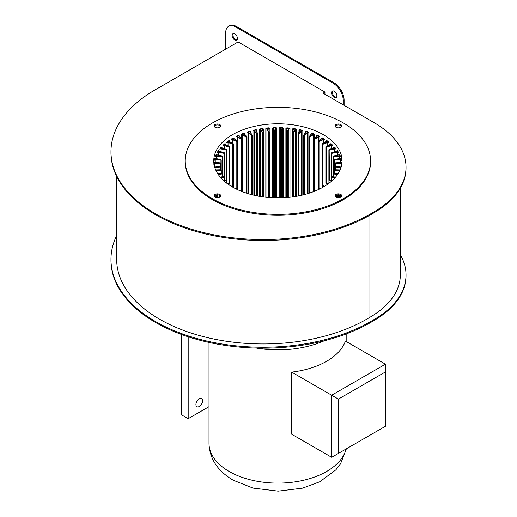<?xml version="1.0" encoding="UTF-8"?>
<svg xmlns="http://www.w3.org/2000/svg" width="517" height="517" viewBox="0 0 517 517"><rect width="100%" height="100%" fill="white"/><g stroke="black" fill="none" stroke-linecap="round" stroke-linejoin="round"><path stroke-width="0.78" d="M219.77 124.571A3.328 1.919 0 0 0 216.145 124.151A3.328 1.919 0 0 0 214.09 125.928A3.328 1.919 0 0 0 215.066 127.285A3.328 1.919 0 0 0 218.691 127.705A3.328 1.919 0 0 0 220.746 125.928A3.328 1.919 0 0 0 219.77 124.571M220.649 126.394A3.328 1.919 0 0 0 219.77 125.502A3.328 1.919 0 0 0 216.533 125.011A3.328 1.919 0 0 0 214.193 126.394M219.77 194.411A3.328 1.919 0 0 0 216.145 193.998A3.328 1.919 0 0 0 214.09 195.769A3.328 1.919 0 0 0 215.066 197.132A3.328 1.919 0 0 0 218.691 197.546A3.328 1.919 0 0 0 220.746 195.769A3.328 1.919 0 0 0 219.77 194.411M220.649 196.24A3.328 1.919 0 0 0 219.77 195.342A3.328 1.919 0 0 0 216.533 194.851A3.328 1.919 0 0 0 214.193 196.24M340.748 124.571A3.328 1.919 0 0 0 337.123 124.151A3.328 1.919 0 0 0 335.068 125.928A3.328 1.919 0 0 0 336.044 127.285A3.328 1.919 0 0 0 339.669 127.705A3.328 1.919 0 0 0 341.718 125.928A3.328 1.919 0 0 0 340.748 124.571M341.621 126.394A3.328 1.919 0 0 0 340.748 125.502A3.328 1.919 0 0 0 337.504 125.011A3.328 1.919 0 0 0 335.165 126.394M340.748 194.411A3.328 1.919 0 0 0 337.123 193.998A3.328 1.919 0 0 0 335.068 195.769A3.328 1.919 0 0 0 336.044 197.132A3.328 1.919 0 0 0 339.669 197.546A3.328 1.919 0 0 0 341.718 195.769A3.328 1.919 0 0 0 340.748 194.411M341.621 196.24A3.328 1.919 0 0 0 340.748 195.342A3.328 1.919 0 0 0 337.504 194.851A3.328 1.919 0 0 0 335.165 196.24M213.98 161.834L214.187 162.215A63.869 36.875 0 0 0 214.077 163.385A1.234 0.711 180 0 1 214.652 163.288L220.345 162.861L214.736 162.351A1.234 0.711 180 0 1 214.187 162.215L213.98 161.834A0.95 0.549 0 0 0 213.98 161.879A0.95 0.549 0 0 0 213.98 161.899L214.775 162.351M214.898 157.989L214.988 158.383A63.869 36.875 0 0 0 214.671 159.54A1.234 0.711 180 0 1 215.259 159.475L220.998 159.398L215.511 158.551A1.234 0.711 180 0 1 214.988 158.383L214.898 157.989A0.95 0.549 0 0 0 214.878 158.092A0.95 0.549 0 0 0 214.885 158.15M216.507 154.228L216.481 154.622A63.869 36.875 0 0 0 215.957 155.753A1.234 0.711 180 0 1 216.552 155.727L222.278 155.992L216.972 154.816A1.234 0.711 180 0 1 216.539 154.654A1.234 0.711 180 0 1 216.481 154.622L216.507 154.228A0.95 0.549 0 0 0 216.461 154.383A0.95 0.549 0 0 0 216.571 154.641M218.788 150.576L218.652 150.97A63.869 36.875 0 0 0 217.922 152.063A1.234 0.711 180 0 1 218.517 152.069L224.165 152.683L219.098 151.197A1.234 0.711 180 0 1 218.788 151.061A1.234 0.711 180 0 1 218.652 150.97L218.387 150.673L218.788 150.576A0.95 0.549 0 0 0 218.71 150.79A0.95 0.549 0 0 0 218.82 151.048M221.715 147.093L221.463 147.468A63.869 36.875 0 0 0 220.546 148.515A1.234 0.711 180 0 1 221.134 148.553L226.64 149.503L221.871 147.72A1.234 0.711 180 0 1 221.67 147.629A1.234 0.711 180 0 1 221.463 147.468L221.211 147.158L221.715 147.093A0.95 0.549 0 0 0 221.593 147.358A0.95 0.549 0 0 0 221.703 147.61M225.257 143.797L224.901 144.159A63.869 36.875 0 0 0 223.79 145.141A1.234 0.711 180 0 1 224.372 145.219L229.677 146.498L225.257 144.43A1.234 0.711 180 0 1 225.166 144.379A1.234 0.711 180 0 1 224.901 144.159L224.662 143.829L225.257 143.797A0.95 0.549 0 0 0 225.089 144.107A0.95 0.549 0 0 0 225.199 144.366M336.489 97.325A3.8 2.197 60 0 1 333.743 95.858A3.8 2.197 60 0 1 332.347 92.323A3.8 2.197 60 0 1 332.774 90.895M336.916 95.897A3.8 2.197 60 0 1 336.128 97.635A3.8 2.197 60 0 1 333.2 96.614A3.8 2.197 60 0 1 331.539 92.789A3.8 2.197 60 0 1 332.328 91.05A3.8 2.197 60 0 1 335.255 92.071A3.8 2.197 60 0 1 336.916 95.897M237.019 39.899A3.8 2.197 60 0 1 234.279 38.432A3.8 2.197 60 0 1 232.876 34.898A3.8 2.197 60 0 1 233.303 33.463M237.445 38.471A3.8 2.197 60 0 1 236.657 40.21A3.8 2.197 60 0 1 233.729 39.189A3.8 2.197 60 0 1 232.068 35.363A3.8 2.197 60 0 1 232.857 33.624A3.8 2.197 60 0 1 235.791 34.645A3.8 2.197 60 0 1 237.445 38.471M212.377 198.683A92.672 53.503 0 0 0 313.367 210.277A92.672 53.503 0 0 0 370.579 160.852A92.672 53.503 0 0 0 343.437 123.02A92.672 53.503 0 0 0 242.441 111.42A92.672 53.503 0 0 0 185.235 160.852A92.672 53.503 0 0 0 212.377 198.683M185.235 160.852L185.235 161.782A92.672 53.503 0 0 0 212.377 199.614A92.672 53.503 0 0 0 313.367 211.214A92.672 53.503 0 0 0 370.579 161.782L370.579 160.852M400.326 188.259L400.326 274.928A103.6 59.81 180 0 1 369.92 317.257A146.447 84.549 180 0 1 159.566 319.196A146.447 84.549 180 0 1 116.674 259.411L116.674 176.446M110.974 151.694L110.974 152.625A152.147 87.845 0 0 0 155.533 214.736A152.147 87.845 0 0 0 374.011 212.765A109.3 63.106 0 0 0 406.026 168.148L406.026 167.211A109.3 63.106 180 0 1 374.011 211.834A152.147 87.845 180 0 1 155.533 213.805A152.147 87.845 180 0 1 110.974 151.694A152.147 87.845 180 0 1 158.952 87.67L238.117 41.961L324.954 92.091L324.954 94.268M406.026 274.928L406.026 275.858A109.3 63.106 180 0 1 374.011 320.482A152.147 87.845 180 0 1 155.533 322.453A152.147 87.845 180 0 1 110.974 260.342L110.974 259.411A152.147 87.845 0 0 0 155.533 321.522A152.147 87.845 0 0 0 374.011 319.551A109.3 63.106 0 0 0 406.026 274.928A109.3 63.106 0 0 0 400.326 254.81M116.674 235.584A152.147 87.845 0 0 0 110.974 259.411M340.625 195.277L340.625 197.197M338.383 194.78L338.383 197.694M335.481 195.775L335.481 196.699M323.274 134.659A64.153 37.043 0 0 0 253.356 126.626A64.153 37.043 0 0 0 213.747 160.852A64.153 37.043 0 0 0 232.54 187.044A64.153 37.043 0 0 0 302.458 195.071A64.153 37.043 0 0 0 342.06 160.852A64.153 37.043 0 0 0 323.274 134.659M321.781 138.659L321.781 137.942L322.543 137.89L322.343 138.246A1.234 0.711 180 0 1 322.091 138.556L318.517 141.102L322.091 138.556M241.252 190.54L241.252 139.293L237.238 136.973A0.95 0.549 0 0 0 235.939 136.947L236.741 136.087L236.928 136.443A1.234 0.711 180 0 1 237.439 136.624L241.452 138.944L241.794 138.782L238.699 136.036A1.234 0.711 180 0 1 238.505 135.706A63.869 36.875 0 0 0 236.928 136.443L235.939 136.947L235.939 140.023M238.331 135.344L239.164 135.441L238.505 135.706L238.331 135.344A64.153 37.043 180 0 0 236.741 136.087M246.952 136.863L246.952 132.52L247.876 131.764L248.005 132.145A1.234 0.711 180 0 1 248.444 132.378L251.669 135.512L251.669 194.302M247.876 131.764A64.153 37.043 180 0 1 249.692 131.234L250.642 131.434L249.821 131.609A63.869 36.875 0 0 0 248.005 132.145L246.952 132.52A0.95 0.549 0 0 1 248.205 132.701L248.205 193.681M259.308 196.298L259.308 129.515L260.316 128.875L260.394 129.269A1.234 0.711 180 0 1 260.736 129.547L262.849 133.005L262.849 196.803M260.316 128.875A64.153 37.043 180 0 1 262.287 128.571L263.308 128.895L262.358 128.966A63.869 36.875 0 0 0 260.394 129.269L259.308 129.515A0.95 0.549 0 0 1 260.471 129.845L260.471 196.499M272.478 197.759L272.478 128.054L273.532 127.544L273.551 127.938A1.234 0.711 180 0 1 273.784 128.255L274.689 131.893L274.689 197.843M273.532 127.544A64.153 37.043 180 0 1 275.567 127.479L276.621 127.932L275.58 127.88A63.869 36.875 0 0 0 273.551 127.938L272.478 128.054A0.95 0.549 0 0 1 273.499 128.513L273.499 197.804M285.888 197.604L285.888 128.21L286.935 127.828L286.89 128.222A1.234 0.711 180 0 1 287.006 128.559L286.424 132.042L286.664 197.546M286.935 127.828A64.153 37.043 180 0 1 288.951 128.009L289.985 128.584L288.9 128.403A63.869 36.875 0 0 0 286.89 128.222L285.888 128.21A0.95 0.549 0 0 1 286.722 128.752A0.95 0.549 0 0 0 286.722 128.752L287.006 128.559M298.949 131.9L298.949 129.974L299.944 129.709L299.841 130.097A1.234 0.711 180 0 1 299.834 130.446L298.076 133.845L298.264 195.814M299.944 129.709A64.153 37.043 180 0 1 301.85 130.135L302.82 130.827L301.741 130.517A63.869 36.875 0 0 0 299.841 130.097L298.949 129.974A0.95 0.549 0 0 1 299.589 130.491A0.95 0.549 0 0 1 299.589 130.53M311.092 134.317L311.092 133.263L311.99 133.115L311.835 133.489A1.234 0.711 180 0 1 311.699 133.825L308.836 136.979L308.966 192.705M311.99 133.115A64.153 37.043 180 0 1 313.703 133.761L314.569 134.569L313.541 134.129A63.869 36.875 0 0 0 311.835 133.489L311.092 133.263A0.95 0.549 0 0 1 311.551 133.735A0.95 0.549 0 0 1 311.538 133.832M215.434 156.535L215.679 155.481L215.957 155.753L215.434 156.535A0.95 0.549 0 0 1 216.507 156.121L216.507 158.648M219.835 149.219L220.287 148.211L220.546 148.515L219.835 149.219A0.95 0.549 0 0 1 221.03 148.941L221.03 151.701M226.769 142.595L227.409 141.645L227.635 141.981A1.234 0.711 180 0 1 228.197 142.097L232.967 143.881L229.225 141.367A1.234 0.711 180 0 1 228.915 141.07A63.869 36.875 0 0 0 227.635 141.981L226.769 142.595A0.95 0.549 0 0 1 228.042 142.466L228.042 145.652M228.695 140.734L229.38 140.734L228.915 141.07L228.695 140.734A64.153 37.043 180 0 0 227.409 141.645M231.099 139.629L231.823 138.724L232.03 139.073A1.234 0.711 180 0 1 232.572 139.222L236.986 141.283L237.297 141.102L233.716 138.556A1.234 0.711 180 0 1 233.464 138.246A63.869 36.875 0 0 0 232.03 139.073L231.099 139.629A0.95 0.549 0 0 1 232.392 139.577L232.392 143.099M233.27 137.89L234.027 137.942L233.464 138.246L233.27 137.89A64.153 37.043 180 0 0 231.823 138.724M223.001 145.8L223.551 144.818L223.79 145.141L223.001 145.8A0.95 0.549 0 0 1 224.242 145.6L224.242 148.541M217.302 152.812L217.651 151.778L217.922 152.063L217.302 152.812A0.95 0.549 0 0 1 218.445 152.463L218.445 155.087M214.251 160.354L214.387 159.288L214.251 160.354A0.95 0.549 0 0 1 215.24 159.876L215.24 162.344M316.65 136.294L316.65 135.441L317.483 135.344L317.309 135.706A1.234 0.711 180 0 1 317.115 136.036L313.735 139.015L313.838 190.689M317.483 135.344A64.153 37.043 180 0 1 319.067 136.087L319.868 136.947L318.886 136.443A63.869 36.875 0 0 0 317.309 135.706L316.65 135.441A0.95 0.549 0 0 1 317.024 135.874A0.95 0.549 0 0 1 316.992 136.016M305.172 132.798L305.172 131.434L306.122 131.234L305.993 131.609A1.234 0.711 180 0 1 305.922 131.951L303.602 135.247L303.757 194.424M306.122 131.234A64.153 37.043 180 0 1 307.938 131.764L308.862 132.52L307.802 132.145A63.869 36.875 0 0 0 305.993 131.609L305.172 131.434A0.95 0.549 0 0 1 305.715 131.932A0.95 0.549 0 0 1 305.709 131.997M292.499 132.119L292.499 128.895L293.52 128.571L293.456 128.966A1.234 0.711 180 0 1 293.507 129.308L292.331 132.779L292.551 196.912M293.52 128.571A64.153 37.043 180 0 1 295.498 128.875L296.506 129.515L295.414 129.269A63.869 36.875 0 0 0 293.456 128.966L292.499 128.895A0.95 0.549 0 0 1 293.236 129.431A0.95 0.549 0 0 0 293.236 129.431L293.507 129.308M279.193 197.882L279.193 127.932L280.246 127.479L280.233 127.88A1.234 0.711 180 0 1 280.408 128.21L280.692 197.856M280.246 127.479A64.153 37.043 180 0 1 282.282 127.544L283.329 128.054L282.263 127.938A63.869 36.875 0 0 0 280.233 127.88L279.193 127.932A0.95 0.549 0 0 1 280.124 128.449L280.124 197.869M265.828 197.229L265.828 128.584L266.862 128.009L266.914 128.403A1.234 0.711 180 0 1 267.199 128.707L268.717 132.268L268.717 197.507M266.862 128.009A64.153 37.043 180 0 1 268.879 127.828L269.919 128.21L268.918 128.222A63.869 36.875 0 0 0 266.914 128.403L265.828 128.584A0.95 0.549 0 0 1 266.927 128.985L266.927 197.345M252.994 194.98L252.994 130.827L253.963 130.135L254.073 130.517A1.234 0.711 180 0 1 254.461 130.782L257.143 134.09L257.143 195.723M253.963 130.135A64.153 37.043 180 0 1 255.87 129.709L256.859 129.974L255.967 130.097A63.869 36.875 0 0 0 254.073 130.517L252.994 130.827A0.95 0.549 0 0 1 254.209 131.085L254.209 195.271M241.245 138.149L241.245 134.569L242.111 133.761L242.273 134.129A1.234 0.711 180 0 1 242.751 134.336L246.48 137.257L246.48 192.563M242.111 133.761A64.153 37.043 180 0 1 243.824 133.115L244.722 133.263L243.979 133.489A63.869 36.875 0 0 0 242.273 134.129L241.245 134.569A0.95 0.549 0 0 1 242.525 134.672L242.525 191.749M322.543 137.89A64.153 37.043 180 0 1 323.274 138.304A64.153 37.043 180 0 1 323.985 138.724L324.715 139.629L323.784 139.073A63.869 36.875 0 0 0 322.343 138.246L321.781 137.942A0.95 0.549 0 0 1 322.085 138.343A0.95 0.549 0 0 1 322.02 138.537M326.557 141.348A0.95 0.549 0 0 0 326.666 141.096A0.95 0.549 0 0 0 326.434 140.734L327.119 140.734L326.899 141.07A1.234 0.711 180 0 1 326.589 141.367L322.576 143.687L323.002 144.249L323.002 185.635L322.55 185.765M327.119 140.734A64.153 37.043 180 0 1 328.398 141.645L329.045 142.595L328.179 141.981A63.869 36.875 0 0 0 326.899 141.07L326.434 140.734M334.027 147.688A0.95 0.549 0 0 0 334.215 147.358A0.95 0.549 0 0 0 334.098 147.093L334.596 147.158L334.344 147.468A1.234 0.711 180 0 1 333.937 147.72L329.174 149.503L329.478 179.754M334.596 147.158A64.153 37.043 180 0 1 335.527 148.211L335.979 149.219L335.268 148.515A63.869 36.875 0 0 0 334.344 147.468L334.098 147.093M339.158 154.712A0.95 0.549 0 0 0 339.346 154.383A0.95 0.549 0 0 0 339.307 154.228L339.333 154.622A1.234 0.711 180 0 1 338.842 154.816L333.536 155.992L333.375 156.515L333.698 173.227L333.329 173.518M339.604 154.344A64.153 37.043 180 0 1 340.134 155.481L340.38 156.535L339.856 155.753A63.869 36.875 0 0 0 339.333 154.622L339.307 154.228M341.039 162.351L341.834 161.879A0.95 0.549 0 0 0 341.834 161.879A0.95 0.549 0 0 0 341.834 161.834L341.627 162.215A1.234 0.711 180 0 1 341.078 162.351L335.468 162.861L335.475 166.345M340.929 158.15A0.95 0.549 0 0 0 340.929 158.092A0.95 0.549 0 0 0 340.916 157.989L340.826 158.383A1.234 0.711 180 0 1 340.302 158.551L334.816 159.398L334.602 159.908L334.738 173.266M341.104 158.124A64.153 37.043 180 0 1 341.427 159.288L341.563 160.354L341.142 159.54A63.869 36.875 0 0 0 340.826 158.383L340.916 157.989M336.91 151.119A0.95 0.549 0 0 0 337.103 150.79A0.95 0.549 0 0 0 337.026 150.576L337.427 150.673L337.162 150.97A1.234 0.711 180 0 1 336.709 151.197L331.649 152.683L331.539 153.213L331.882 153.31L331.882 176.549L331.494 176.788M337.427 150.673A64.153 37.043 180 0 1 338.157 151.778L338.512 152.812L337.892 152.063A63.869 36.875 0 0 0 337.162 150.97L337.026 150.576M330.376 144.514L330.55 144.43A0.95 0.549 0 0 0 330.725 144.107A0.95 0.549 0 0 0 330.557 143.797L331.151 143.829L330.912 144.159A1.234 0.711 180 0 1 330.55 144.43L326.137 146.498L326.505 147.087L326.505 182.792L326.078 182.947M331.151 143.829A64.153 37.043 180 0 1 332.263 144.818L332.812 145.8L332.017 145.141A63.869 36.875 0 0 0 330.912 144.159L330.557 143.797M215.188 195.277L215.188 197.197M217.424 194.78L217.424 197.694M220.332 195.775L220.332 196.699M406.026 167.211A109.3 63.106 180 0 0 374.011 122.594L323.067 93.176L324.954 92.091M374.011 320.482L374.011 319.551M374.011 212.765L374.011 211.834M369.92 317.257L369.92 215.188M228.637 26.315L229.445 25.85A14.256 8.233 60 0 1 236.573 26.554L235.765 27.02A14.256 8.233 -120 0 0 228.637 26.315A14.256 8.233 -120 0 0 225.683 32.842L225.683 49.141M236.573 26.554L334.027 82.817A14.256 8.233 60 0 1 344.109 100.279L343.301 100.744L343.301 104.861M343.301 100.744A14.256 8.233 -120 0 0 333.219 83.282L334.027 82.817M235.765 27.02L333.219 83.282M344.109 100.279L344.109 105.326M215.279 197.242L215.279 195.232M216.306 197.584L216.306 194.89M217.974 197.668L217.974 194.812M219.279 197.365L219.279 195.109M336.535 197.365L336.535 195.109M337.84 197.668L337.84 194.812M339.501 197.584L339.501 194.89M340.535 197.242L340.535 195.232M213.76 164.219L213.896 163.327M341.834 161.834L341.627 162.215A63.869 36.875 0 0 1 341.737 163.385L341.918 163.327M342.047 164.219L341.737 163.385A1.234 0.711 180 0 0 341.162 163.288L341.149 163.682L335.475 163.514L335.488 163.113L341.162 163.288M341.427 159.288L341.142 159.54A1.234 0.711 180 0 0 340.554 159.475L340.574 159.876L334.9 160.044L334.88 159.65L340.554 159.475M340.134 155.481L339.856 155.753A1.234 0.711 180 0 0 339.262 155.727L339.307 156.121L333.698 156.632L333.652 156.237L339.262 155.727M338.157 151.778L337.892 152.063A1.234 0.711 180 0 0 337.297 152.069L337.368 152.463L331.882 153.31L331.811 152.922L337.297 152.069M335.527 148.211L335.268 148.515A1.234 0.711 180 0 0 334.68 148.553L334.777 148.941L329.478 150.117L329.374 149.73L334.68 148.553M332.263 144.818L332.017 145.141A1.234 0.711 180 0 0 331.436 145.219L331.565 145.6L326.505 147.087L326.376 146.705L331.436 145.219M328.398 141.645L328.179 141.981A1.234 0.711 180 0 0 327.61 142.097L327.765 142.466L323.002 144.249L322.847 143.881L327.61 142.097M323.985 138.724L323.784 139.073A1.234 0.711 180 0 0 323.241 139.222L323.422 139.577L319.008 141.645L319.008 188.259L318.627 188.291M319.067 136.087L318.886 136.443A1.234 0.711 180 0 0 318.375 136.624L318.575 136.973L314.562 139.293L314.562 190.637L314.181 190.599M313.703 133.761L313.541 134.129A1.234 0.711 180 0 0 313.063 134.336L313.283 134.672L309.709 137.218L309.709 192.615M307.938 131.764L307.802 132.145A1.234 0.711 180 0 0 307.369 132.378L307.609 132.701L304.513 135.454L304.513 194.392M301.85 130.135L301.741 130.517A1.234 0.711 180 0 0 301.353 130.782L301.605 131.085L299.026 134.006L299 195.833M295.498 128.875L295.414 129.269A1.234 0.711 180 0 0 295.071 129.547L295.343 129.845L293.307 132.901L293.307 196.809M288.951 128.009L288.9 128.403A1.234 0.711 180 0 0 288.609 128.707L288.887 128.985L287.413 132.152L287.413 197.481M282.282 127.544L282.263 127.938A1.234 0.711 180 0 0 282.03 128.255L282.314 128.513L281.422 131.757L281.422 197.837M275.567 127.479L275.58 127.88A1.234 0.711 180 0 0 275.406 128.21L275.393 197.862M268.879 127.828L268.918 128.222A1.234 0.711 180 0 0 268.808 128.559L269.092 128.765A0.95 0.549 0 0 0 269.092 128.765L269.092 128.752A0.95 0.549 0 0 1 269.919 128.21L269.919 197.604M262.287 128.571L262.358 128.966A1.234 0.711 180 0 0 262.306 129.308L263.45 132.656M255.87 129.709L255.967 130.097A1.234 0.711 180 0 0 255.98 130.446L257.66 133.657M249.692 131.234L249.821 131.609A1.234 0.711 180 0 0 249.892 131.951L252.083 135.027M243.824 133.115L243.979 133.489A1.234 0.711 180 0 0 244.108 133.825L246.796 136.734M199.271 406.472A4.75 2.747 120 0 0 202.38 402.284A4.75 2.747 120 0 0 201.649 398.471A4.75 2.747 120 0 0 199.271 398.71A4.75 2.747 120 0 0 196.169 402.898A4.75 2.747 120 0 0 196.899 406.705A4.75 2.747 120 0 0 199.271 406.472M338.396 399.098L338.396 453.422L385.436 426.26L385.436 371.936L338.396 399.098L331.675 395.214L385.436 364.175L345.427 341.071A68.91 39.783 180 0 1 291.659 372.117L291.659 434.202L331.675 457.299L331.675 395.214L291.659 372.117M256.522 348.096A76.038 43.9 0 0 0 324.224 340.787M385.436 364.175L385.436 371.936M338.396 453.422L331.675 457.299M181.461 334.46L181.461 414.815L188.182 418.692L188.182 336.787M188.182 418.692L208.997 406.679M246.105 192.615L246.105 137.218L242.525 134.672L242.751 134.336M251.301 194.392L251.301 135.454L248.205 132.701L248.444 132.378M256.787 195.827L256.787 134.006L254.209 131.085L254.461 130.782M262.507 196.809L262.507 132.901L260.471 129.845L260.736 129.547M268.394 197.481L268.394 132.152L266.927 128.985L267.199 128.707M274.391 197.837L274.391 131.757L273.499 128.513L273.784 128.255M280.421 197.862L280.408 128.21M292.363 132.656L293.229 129.463L292.331 132.779L292.331 196.945L292.338 132.804M298.858 195.859L298.089 196.008L298.089 133.884M303.621 194.573L303.621 135.305M308.869 192.815L308.869 137.057M313.78 190.754L313.78 139.105M341.401 166.151A1.234 0.711 180 0 1 341.162 166.177L335.488 166.345L335.423 169.776M338.118 173.634L333.652 173.221L333.252 173.699L333.433 176.736M335.546 177.118L331.811 176.543L331.365 177.008L331.52 180.149M332.399 180.401L328.961 180L329.019 183.238M328.741 183.445L325.949 182.986L325.962 185.39M224.294 180.149L224.346 152.793M226.795 183.238L226.924 149.736L222.026 147.778M229.852 185.39L229.962 146.731L225.438 144.514M238.699 136.036L238.789 135.874A0.95 0.549 0 0 1 239.164 135.441L239.164 136.294M252.057 194.424L252.057 135.396L251.54 135.131L252.167 135.092L250.092 131.932A0.95 0.549 0 0 1 250.642 131.434L250.642 132.798M263.269 196.874L263.269 132.94L262.772 132.611L263.47 132.701L262.578 129.431A0.95 0.549 0 0 0 262.578 129.45A0.95 0.549 0 0 1 263.308 128.895L263.308 132.119M275.69 197.869L275.69 128.449A0.95 0.549 0 0 1 276.621 127.932L276.621 197.882M288.887 197.345L288.887 128.985A0.95 0.549 0 0 1 289.985 128.584L289.985 197.229M301.605 195.271L301.605 131.085A0.95 0.549 0 0 1 302.82 130.827L302.82 194.98M313.283 191.749L313.283 134.672A0.95 0.549 0 0 1 314.569 134.569L314.569 138.149M213.831 162.674A64.153 37.043 180 0 1 213.902 161.97M215.679 155.481A64.153 37.043 180 0 1 216.209 154.344M220.287 148.211A64.153 37.043 180 0 1 221.211 147.158M223.551 144.818A64.153 37.043 180 0 1 224.662 143.829M217.651 151.778A64.153 37.043 180 0 1 218.387 150.673M214.387 159.288A64.153 37.043 180 0 1 214.71 158.124M318.575 140.947L318.575 136.973A0.95 0.549 0 0 1 319.868 136.947L319.868 140.023M307.609 193.681L307.609 132.701A0.95 0.549 0 0 1 308.862 132.52L308.862 136.863M295.343 196.499L295.343 129.845A0.95 0.549 0 0 1 296.506 129.515L296.506 196.298M282.314 197.804L282.314 128.513A0.95 0.549 0 0 1 283.329 128.054L283.329 197.759M256.225 130.491A0.95 0.549 0 0 0 256.225 130.53L256.225 130.491A0.95 0.549 0 0 1 256.859 129.974L256.859 131.9M246.848 192.705L246.848 137.115L246.325 136.882L246.906 136.792L244.263 133.735A0.95 0.549 0 0 1 244.722 133.263L244.722 134.317M341.911 161.97A64.153 37.043 180 0 1 341.983 162.674M236.805 188.182L236.805 141.645L232.392 139.577L232.572 139.222M233.716 138.556L237.322 141.096M237.516 141.438L237.516 188.485M237.516 189.629L237.497 141.451L237.187 188.291L236.805 188.259M234.027 137.942A0.95 0.549 0 0 0 233.729 138.343A0.95 0.549 0 0 0 233.794 138.537M236.805 141.645L237.187 141.632L236.986 141.283L236.805 141.645M237.581 189.655L237.581 141.335L233.729 138.343M232.812 185.564L232.812 144.249L228.042 142.466L228.197 142.097M233.438 187.548L233.464 144.023L233.186 185.739M229.309 182.727L229.309 147.087L224.242 145.6L224.372 145.219M229.962 185.461L229.794 146.473L229.677 182.966L227.073 183.445M226.336 179.69L226.336 150.117L221.03 148.941L221.134 148.553M226.924 183.335L226.924 149.736L226.692 179.942M223.932 176.497L223.932 153.31L218.445 152.463L218.517 152.069M224.43 177.066L224.449 152.916L224.268 176.775M222.116 173.176L222.116 156.632L216.507 156.121L216.552 155.727M222.375 176.736L222.439 156.515L222.439 173.486M216.119 170.817L220.998 170.061L220.914 160.044L215.24 159.876L215.259 159.475M221.069 173.266L221.211 159.908L221.211 170.125M214.678 167.12A1.234 0.711 180 0 1 214.736 167.114L220.345 166.597L220.339 163.514L214.665 163.682L214.665 166.177A1.234 0.711 180 0 1 214.413 166.151M220.391 169.776L220.604 166.732M220.63 166.804L220.332 166.293L214.658 166.125L220.604 166.552L220.391 166.991L214.794 167.508M220.63 166.842L220.384 162.868M221.282 170.319L221.282 173.253L220.998 170.061L221.069 170.455L216.3 171.192M220.927 169.815L215.725 169.97M218.18 174.371L222.278 173.466L222.375 173.854L218.426 174.727M222.497 156.121L222.562 173.699L222.161 173.221L217.689 173.634M222.549 173.744L222.549 176.711M220.824 177.758L224.165 176.775L224.294 177.157L221.121 178.087M224.449 177.008L224.003 176.543L220.268 177.118M224.01 180.937L226.64 179.955L226.795 180.323L224.346 181.241M226.924 180.187L226.44 179.729L223.415 180.401M226.892 180.259L226.892 183.309M227.68 183.897L229.677 182.966L229.852 183.328L228.055 184.168M229.677 182.966L229.354 182.714L229.735 182.947M229.916 183.289L229.916 185.429M231.797 186.605L233.238 185.777L233.438 186.126L232.198 186.844M229.225 141.367L233.522 143.92L233.522 186.01L232.967 185.577L231.196 186.243M233.464 186.114L233.464 187.561M236.314 189.054L237.297 188.356L237.516 188.692L236.728 189.254M237.581 188.589L236.986 188.175L235.733 188.763M242.034 191.561L242.034 190.999L241.594 191.387M241.18 191.219L241.794 190.676L241.452 190.521L240.631 190.993M245.801 192.919L246.157 192.576L245.717 192.893M246.35 193.1L246.693 192.712L246.325 192.576L245.833 192.925M251.773 194.676L252.167 194.78M249.892 131.951L252.212 135.247L252.212 194.676L251.288 194.554M257.401 195.949L256.955 195.859M303.647 194.78L304.041 194.676M304.655 194.515L303.757 194.502M309.98 192.925L309.489 192.576L310.013 192.919M310.097 192.893L309.386 192.544L309.463 193.1M314.213 191.387L313.78 190.999L313.78 191.561M315.183 190.993L314.355 190.521L314.019 190.676L314.633 191.219M319.086 189.254L318.298 188.692L318.298 189.629M320.081 188.763L318.827 188.175L318.517 188.356L319.493 189.054M323.616 186.844L322.369 186.126L322.369 187.548M324.618 186.243L322.847 185.577L322.576 185.777L324.01 186.605M322.349 187.561L322.349 186.114M327.759 184.168L325.962 183.328L326.137 182.966L328.133 183.897M325.897 185.429L325.897 183.289M331.468 181.241L329.019 180.323L329.174 179.955L331.804 180.937M329.07 179.942L328.89 183.335M328.922 183.309L328.922 180.259M334.693 178.087L331.52 177.157L331.649 176.775L334.99 177.758M331.384 180.116L331.384 177.066M337.388 174.727L333.433 173.854L333.536 173.466L337.633 174.371M333.265 176.711L333.265 173.744M339.514 171.192L334.738 170.455L334.816 170.061L339.695 170.817M340.089 169.97L334.893 169.763L334.557 170.171M334.88 169.815L334.531 173.247L334.531 170.319M341.02 167.508L335.423 166.991L335.468 166.597L341.078 167.114A1.234 0.711 180 0 1 341.136 167.12M335.184 166.791L335.184 163.101L335.203 166.571M335.481 166.293L341.162 166.177L341.149 163.682A0.95 0.549 0 0 1 341.847 163.889M340.574 162.344L340.574 159.876A0.95 0.549 0 0 1 341.563 160.354M334.602 169.996L334.531 159.656L334.531 170.248M339.307 158.648L339.307 156.121A0.95 0.549 0 0 1 340.38 156.535M333.375 173.369L333.265 156.27L333.265 173.628M337.368 155.087L337.368 152.463A0.95 0.549 0 0 1 338.512 152.812M331.539 176.659L331.384 152.974L331.384 176.904M334.777 151.701L334.777 148.941A0.95 0.549 0 0 1 335.979 149.219M329.122 179.819L328.922 149.814L328.922 180.058M331.565 148.541L331.565 145.6A0.95 0.549 0 0 1 332.812 145.8M326.137 182.818L325.897 146.822L325.897 183.044M327.765 145.652L327.765 142.466A0.95 0.549 0 0 1 329.045 142.595M322.627 185.622L322.349 144.023L322.349 185.829M318.298 188.408L318.298 141.438M323.422 143.099L323.422 139.577A0.95 0.549 0 0 1 324.715 139.629M322.085 138.343L318.349 141.102L318.827 141.283L323.241 139.222M318.627 188.194L318.317 141.451L318.317 188.388M313.955 138.769L317.115 136.036M314.181 190.521L314.181 139.306L313.838 139.144L318.375 136.624M309.017 136.734L311.699 133.825M309.334 192.563L309.334 137.257L308.966 137.115L313.063 134.336M303.725 135.027L305.922 131.951M304.145 194.302L304.145 135.512L303.757 135.396L307.369 132.378M298.154 133.657L299.834 130.446M298.671 195.723L298.671 134.09L298.264 134L301.353 130.782M292.965 196.803L292.965 133.005L292.544 132.94L295.071 129.547M287.097 197.507L287.097 132.268L286.664 132.229L288.609 128.707M281.125 197.843L281.125 131.893L280.692 131.88L282.03 128.255M275.122 197.856L275.122 131.88L274.669 131.499L275.109 131.486L275.406 128.21M269.15 197.546L269.15 132.229L268.672 131.874L269.105 131.835L268.808 128.559M263.476 132.804L263.476 196.938L263.483 132.779L262.306 129.308M257.724 133.884L257.55 195.878M257.55 195.814L257.55 134L257.143 134.09L257.447 133.612L255.98 130.446M252.193 135.305L252.193 194.573M246.945 137.057L246.945 192.815M246.977 193.3L246.977 136.979L244.108 133.825M237.439 136.624L237.238 140.947M242.079 191.574L241.982 138.802L238.893 136.055L241.853 138.769M242.034 139.105L242.034 190.818M242.079 190.909L241.982 138.802L241.633 139.306L241.633 190.605L241.252 190.637M229.38 140.734A0.95 0.549 0 0 0 229.147 141.096A0.95 0.549 0 0 0 229.257 141.348M214.652 163.288L214.665 163.682A0.95 0.549 0 0 0 213.967 163.889M232.812 144.249L233.186 144.217L232.967 143.881L232.812 144.249M229.147 141.096L229.425 141.484M229.309 147.087L229.677 147.028L229.438 146.705L229.309 147.087M225.257 144.43L225.089 144.107M226.336 150.117L226.692 150.04L226.44 149.73L226.336 150.117M221.871 147.72L221.593 147.358M223.932 153.31L224.003 152.922L223.932 153.31M219.098 151.197L224.288 152.741M218.71 150.79L219.227 151.229M222.116 156.632L222.161 156.237L222.116 156.632M216.972 154.816L222.375 156.024M216.461 154.383L217.069 154.841M220.914 160.044L220.927 159.65L220.914 160.044M215.511 158.551L221.069 159.41M214.878 158.092L215.583 158.557M220.339 163.514L220.32 163.113L220.339 163.514M214.736 162.351L220.63 163.094M214.775 167.45L214.736 167.114M217.657 173.583L222.123 173.227M220.229 177.066L223.932 176.549M223.363 180.349L226.343 179.748M227.015 183.399L229.309 182.792M231.125 186.198L232.812 185.635M235.649 188.718L236.864 188.149L237.497 188.472M240.528 190.954L241.31 190.502L241.975 190.779M246.977 192.944L246.473 192.634M251.663 194.366L252.057 194.502M257.143 195.781L257.673 195.982M298.264 195.878L298.671 195.781M303.699 194.554L304.151 194.366M311.551 133.735L308.836 136.979L308.836 192.944L309.334 192.634M317.024 135.874L313.735 139.015L313.735 190.909L314.498 190.502L315.28 190.954M318.233 189.655L318.685 188.162L320.165 188.718M322.285 187.6L322.679 185.577L324.689 186.198M325.852 185.461L326.188 182.772L328.799 183.399M332.45 180.349L329.471 179.748M331.365 180.11L331.571 176.614L335.585 177.066M333.316 156.121L333.252 176.711L333.394 173.337L338.15 173.583M341.078 167.114L341.033 167.45M335.184 169.77L335.423 162.868M335.184 163.094L341.078 162.351M338.745 154.841L333.439 156.024M339.346 154.383L338.842 154.816M318.233 188.589L318.517 141.102M318.627 141.632L319.008 141.645L318.827 141.283L318.627 141.632M314.181 139.306L314.562 139.293L314.355 138.944L314.181 139.306M309.334 137.257L309.709 137.218L309.489 136.882L309.334 137.257M304.145 135.512L304.513 135.454L304.274 135.131L304.145 135.512M298.671 134.09L299.026 134.006L298.768 133.703L298.671 134.09M292.965 133.005L293.036 132.611L292.965 133.005M287.097 132.268L287.142 131.874L287.097 132.268M281.125 131.893L281.145 131.499L281.125 131.893M275.122 131.88L275.109 131.486L275.122 131.88M257.737 196.014L257.737 133.845L256.238 130.555M241.252 139.293L241.633 139.306L241.452 138.944L241.252 139.293M346.39 448.801L340.509 463.898L335.856 469.837L319.764 481.76L302.568 488.158L278.146 491.15L252.968 488.087L233.115 480.164C217.515 470.858 209.475 458.579 208.997 443.334A68.91 39.783 0 0 0 229.18 471.465A68.91 39.783 0 0 0 299.698 481.075A68.91 39.783 0 0 0 346.125 448.956M299.589 130.491L298.076 133.845L298.076 196.014M305.715 131.932L303.602 135.247L303.602 194.676M213.98 165.951L214.658 166.125M220.921 169.763L215.705 169.919M222.562 176.711L222.562 173.699M233.522 187.6L233.522 186.01M263.379 196.925L262.642 196.828M293.165 196.828L292.57 196.867M308.836 192.944L308.836 193.3M313.735 190.909L313.735 191.574M340.108 169.919L334.893 169.763M341.155 166.125L341.944 165.873M340.929 158.092L334.531 159.63M331.365 177.008L331.365 152.916L337.103 150.79M328.89 180.187L328.89 149.736L334.215 147.358M325.852 183.199L325.852 146.731L330.725 144.107M322.285 186.01L322.285 143.92L326.666 141.096M346.817 341.873L346.817 333.698M208.997 443.334L208.997 342.435"/></g></svg>
